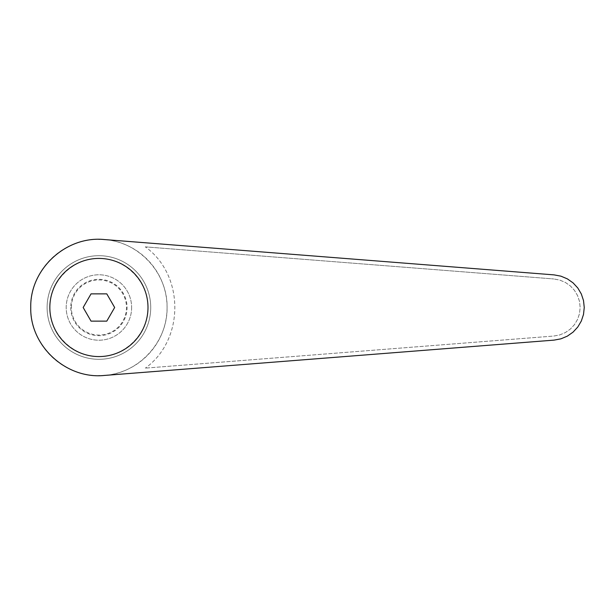<?xml version="1.0" encoding="UTF-8"?>
<svg xmlns="http://www.w3.org/2000/svg" width="615" height="615" viewBox="0 0 615 615"><rect width="100%" height="100%" fill="white"/><g stroke="black" fill="none" stroke-linecap="round" stroke-linejoin="round"><path stroke-width="0.46" stroke-dasharray="3.08 2.31" d="M131.633 307.5A32.718 32.718 0 0 1 98.915 340.218A32.718 32.718 0 0 1 66.197 307.5A32.718 32.718 0 0 1 98.915 274.782A32.718 32.718 0 0 1 131.633 307.5A32.718 32.718 0 0 1 98.915 340.218A32.718 32.718 0 0 1 66.197 307.5A32.718 32.718 0 0 1 98.915 274.782A32.718 32.718 0 0 1 131.633 307.5M70.748 307.5A28.167 28.167 0 0 0 98.915 335.667A28.167 28.167 0 0 0 127.082 307.5A28.167 28.167 0 0 0 98.915 279.333A28.167 28.167 0 0 0 70.748 307.5M71.363 307.5A27.552 27.552 0 0 1 98.915 279.948A27.552 27.552 0 0 1 126.467 307.5A27.552 27.552 0 0 1 98.915 335.052A27.552 27.552 0 0 1 71.363 307.5M167.08 307.5A68.165 68.165 0 0 0 98.915 239.335A68.165 68.165 0 0 0 30.75 307.5A68.165 68.165 0 0 0 98.915 375.665A68.165 68.165 0 0 0 167.08 307.5C167.71 341.994 138.69 373.382 104.25 375.457L554.092 340.118L560.934 338.834L567.353 336.136L573.057 332.138L577.785 327.026L581.321 321.03L583.512 314.426L584.25 307.5L583.512 300.574L581.321 293.97L577.785 287.974L573.057 282.862L567.353 278.864L560.934 276.166L554.092 274.882L104.25 239.543C138.69 241.618 167.71 273.006 167.08 307.5M99.415 239.335L98.915 239.335L99.415 239.335M150.721 307.5A51.806 51.806 0 0 0 98.915 255.694A51.806 51.806 0 0 0 47.109 307.5A51.806 51.806 0 0 0 98.915 359.306A51.806 51.806 0 0 0 150.721 307.5A51.806 51.806 0 0 0 98.915 255.694A51.806 51.806 0 0 0 47.109 307.5A51.806 51.806 0 0 0 98.915 359.306A51.806 51.806 0 0 0 150.721 307.5M98.915 258.423L97.739 258.438C71.694 258.877 49.338 282.047 49.838 308.092C49.969 334.137 72.87 356.762 98.915 356.577C125.176 356.777 148.192 333.761 147.992 307.5C148.192 281.24 125.176 258.223 98.915 258.423M114.659 307.5L106.787 321.138L91.043 321.138L83.171 307.5L91.043 293.862L106.787 293.862L114.659 307.5M553.769 336.044L559.758 334.921L565.377 332.561L570.366 329.063L574.502 324.589L577.6 319.339L579.515 313.558L580.16 307.5L579.515 301.442L577.6 295.661L574.502 290.411L570.366 285.937L565.377 282.439L559.758 280.079L553.769 278.956L559.758 280.079L565.377 282.439L570.366 285.937L574.502 290.411L577.6 295.661L579.515 301.442L580.16 307.5L579.515 313.558L577.6 319.339L574.502 324.589L570.366 329.063L565.377 332.561L559.758 334.921L553.769 336.044L145.317 368.131L553.769 336.044M145.317 246.869L553.769 278.956L145.317 246.869C184.654 275.136 184.654 339.864 145.317 368.131C184.654 339.864 184.654 275.136 145.317 246.869M99.415 375.665L98.915 375.665L99.415 375.665"/><path stroke-width="0.92" d="M104.25 239.543C66.036 235.63 29.843 269.093 30.75 307.5C29.843 345.907 66.036 379.37 104.25 375.457L554.092 340.118L560.934 338.834L567.353 336.136L573.057 332.138L577.785 327.026L581.321 321.03L583.512 314.426L584.25 307.5L583.512 300.574L581.321 293.97L577.785 287.974L573.057 282.862L567.353 278.864L560.934 276.166L554.092 274.882L104.25 239.543M98.915 258.423A49.077 49.077 0 0 0 49.838 307.5A49.077 49.077 0 0 0 98.915 356.577A49.077 49.077 0 0 0 147.992 307.5A49.077 49.077 0 0 0 98.915 258.423M98.915 239.335L99.438 239.335M98.915 375.665L99.438 375.665M91.043 321.138L83.171 307.5L91.043 293.862L106.787 293.862L114.659 307.5L106.787 321.138L91.043 321.138"/></g></svg>

